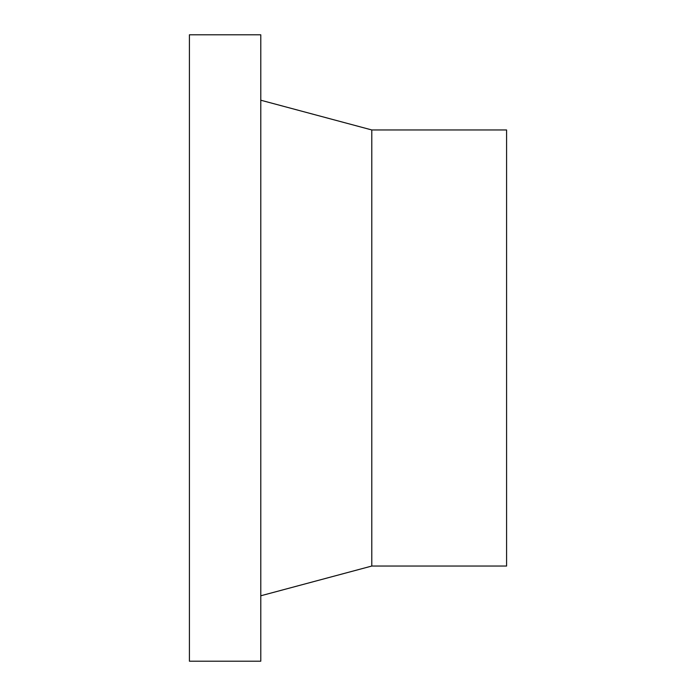 <?xml version="1.0" encoding="UTF-8"?>
<svg xmlns="http://www.w3.org/2000/svg" width="696" height="696" viewBox="0 0 696 696"><rect width="100%" height="100%" fill="white"/><g stroke="black" fill="none" stroke-linecap="round" stroke-linejoin="round"><path stroke-width="1.04" d="M260.782 34.8L189.416 34.8L189.416 661.2L260.782 661.2L260.782 34.8M260.782 595.785L371.786 566.048L506.584 566.048L506.584 129.952L371.786 129.952L260.782 100.215M371.786 566.048L371.786 129.952"/></g></svg>
